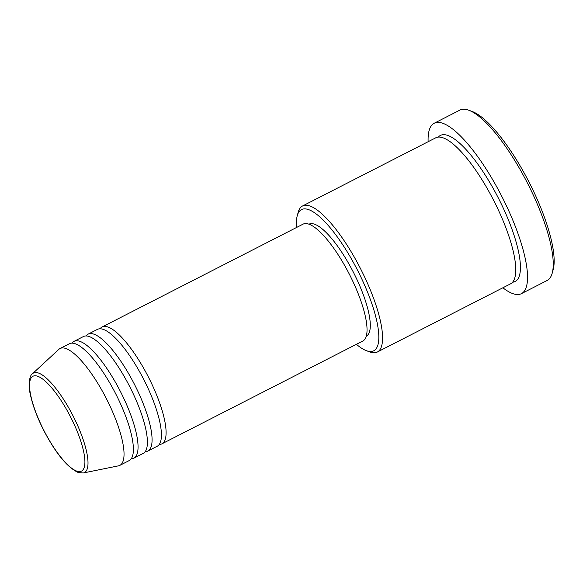 <?xml version="1.0" encoding="UTF-8"?>
<svg xmlns="http://www.w3.org/2000/svg" width="583" height="583" viewBox="0 0 583 583"><rect width="100%" height="100%" fill="white"/><g stroke="black" fill="none" stroke-linecap="round" stroke-linejoin="round"><path stroke-width="0.87" d="M100.065 328.783A65.631 18.423 62.9 0 1 102.098 326.99A65.631 18.423 62.9 0 1 107.775 326.946A65.631 18.423 62.9 0 1 152.396 385.239A65.631 18.423 62.9 0 1 161.899 443.845A65.631 18.423 62.9 0 1 159.261 444.443M86.051 335.961A65.631 18.423 62.9 0 1 88.077 334.168L97.427 329.388A65.631 18.423 62.9 0 1 103.104 329.337A65.631 18.423 62.9 0 1 147.725 387.629A65.631 18.423 62.9 0 1 157.228 446.235L147.878 451.023A65.631 18.423 62.9 0 1 145.24 451.621M88.077 334.168A65.631 18.423 62.9 0 1 93.761 334.117A65.631 18.423 62.9 0 1 138.382 392.417A65.631 18.423 62.9 0 1 147.878 451.023M72.03 343.132A65.631 18.423 62.9 0 1 74.063 341.339L83.405 336.559A65.631 18.423 62.9 0 1 89.082 336.508A65.631 18.423 62.9 0 1 133.704 394.808A65.631 18.423 62.9 0 1 143.207 453.414L133.857 458.194A65.631 18.423 62.9 0 1 131.219 458.792M74.063 341.339A65.631 18.423 62.9 0 1 79.74 341.295A65.631 18.423 62.9 0 1 124.361 399.588A65.631 18.423 62.9 0 1 133.857 458.194M60.042 348.517L69.384 343.737A65.631 18.423 62.9 0 1 75.069 343.686A65.631 18.423 62.9 0 1 119.69 401.978A65.631 18.423 62.9 0 1 129.186 460.585L119.843 465.372A65.631 18.423 62.9 0 1 118.466 465.846L83.26 472.981A55.917 15.697 62.9 0 0 77.24 424.613A55.917 15.697 62.9 0 0 38.325 372.974A55.917 15.697 62.9 0 0 32.473 373.732L58.847 349.355A65.631 18.423 62.9 0 1 60.042 348.517A65.631 18.423 62.9 0 1 65.719 348.466A65.631 18.423 62.9 0 1 110.34 406.766A65.631 18.423 62.9 0 1 119.843 465.372M356.395 344.313A79.303 22.256 -117.1 0 0 366.372 350.675A79.303 22.256 -117.1 0 0 366.889 350.849A79.303 22.256 -117.1 0 0 366.627 289.904A79.303 22.256 -117.1 0 0 308.349 209.537A79.303 22.256 -117.1 0 0 297.272 215.644A79.303 22.256 -117.1 0 0 296.594 227.457M297.272 215.644L298.219 212.227A82.043 23.029 62.9 0 1 302.577 205.967A82.043 23.029 62.9 0 1 309.675 205.901A82.043 23.029 62.9 0 1 365.454 278.776A82.043 23.029 62.9 0 1 377.332 352.03A82.043 23.029 62.9 0 1 370.234 352.096A82.043 23.029 62.9 0 1 369.702 351.906L366.372 350.675M468.812 110.238L472.135 111.47A92.981 26.097 62.9 0 1 529.08 182.209A92.981 26.097 62.9 0 1 553.15 269.776L552.203 273.194A95.714 26.862 -117.1 0 0 527.426 183.055A95.714 26.862 -117.1 0 0 468.812 110.238A95.714 26.862 -117.1 0 0 468.193 110.019A95.714 26.862 -117.1 0 0 459.914 110.092L434.211 123.246A95.714 26.862 62.9 0 1 442.49 123.173A95.714 26.862 62.9 0 1 507.56 208.189A95.714 26.862 62.9 0 1 521.413 293.657A95.714 26.862 62.9 0 1 513.135 293.723A95.714 26.862 62.9 0 1 502.867 287.783M521.413 293.657L547.116 280.503A95.714 26.862 -117.1 0 0 552.203 273.194M302.577 205.967L435.763 137.807A82.043 23.029 62.9 0 1 442.861 137.748A82.043 23.029 62.9 0 1 498.64 210.616A82.043 23.029 62.9 0 1 510.511 283.87L377.332 352.03M102.098 326.99L303.043 224.156A65.631 18.423 62.9 0 1 308.72 224.112A65.631 18.423 62.9 0 1 353.342 282.405A65.631 18.423 62.9 0 1 362.845 341.011L161.899 443.845M308.975 224.193A62.898 17.65 62.9 0 1 314.405 224.156A62.898 17.65 62.9 0 1 357.16 280A62.898 17.65 62.9 0 1 366.284 336.18M428.119 141.72A95.714 26.862 62.9 0 1 434.211 123.246M76.89 471.151A53.279 14.954 -117.1 0 0 76.716 430.21A53.279 14.954 -117.1 0 0 37.567 376.217A53.279 14.954 -117.1 0 0 37.742 417.158A53.279 14.954 -117.1 0 0 76.89 471.151M438.343 137.085A82.043 23.029 62.9 0 1 447.533 135.351A82.043 23.029 62.9 0 1 505.221 212.438A82.043 23.029 62.9 0 1 512.61 282.201M32.473 373.732C29.478 375.292 27.948 385.181 30.396 394.713C32.743 405.63 37.254 417.639 43.929 430.75C55.968 453.654 67.446 467.581 78.355 472.551L83.26 472.981"/></g></svg>
